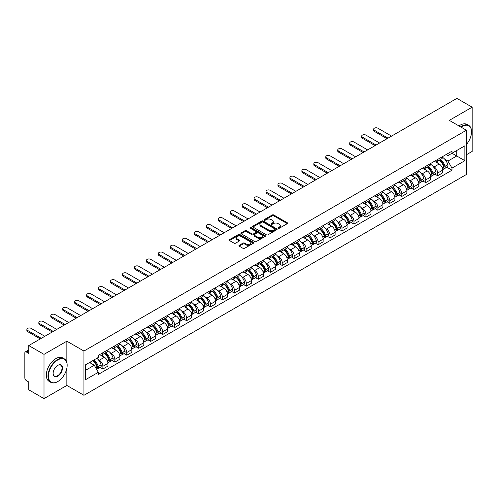 <?xml version="1.0" encoding="UTF-8"?>
<svg xmlns="http://www.w3.org/2000/svg" width="497" height="497" viewBox="0 0 497 497"><rect width="100%" height="100%" fill="white"/><g stroke="black" fill="none" stroke-linecap="round" stroke-linejoin="round"><path stroke-width="0.75" d="M278.258 228.266A0.745 0.429 0 0 0 279.314 228.266L287.309 223.65A1.062 0.615 0 0 0 287.62 223.221A1.062 0.615 0 0 0 287.309 222.786L273.766 214.965A1.062 0.615 0 0 0 272.263 214.965L264.267 219.581A0.745 0.429 0 0 0 264.05 219.885A0.745 0.429 0 0 0 264.267 220.19A0.745 0.429 0 0 0 265.317 220.19L266.355 219.593A3.404 1.963 0 0 1 271.169 219.593L272.3 220.246A3.404 1.963 0 0 1 273.294 221.631A3.404 1.963 0 0 1 272.3 223.023L271.263 223.619A0.745 0.429 0 0 0 271.045 223.923A0.745 0.429 0 0 0 271.263 224.228A0.745 0.429 0 0 0 272.319 224.228L273.35 223.631A3.404 1.963 0 0 1 278.165 223.631L279.295 224.284A3.404 1.963 0 0 1 280.289 225.675A3.404 1.963 0 0 1 279.295 227.061L278.258 227.657A0.745 0.429 0 0 0 278.04 227.961A0.745 0.429 0 0 0 278.258 228.266L278.258 227.657M239.231 245.282A1.062 0.615 0 0 0 238.92 245.717A1.062 0.615 0 0 0 239.231 246.152L243.033 248.345A1.062 0.615 0 0 0 244.536 248.345L253.414 243.219A1.062 0.615 0 0 0 253.725 242.785A1.062 0.615 0 0 0 253.414 242.35L239.871 234.534A1.062 0.615 0 0 0 238.367 234.534L229.49 239.66A1.062 0.615 0 0 0 229.179 240.094A1.062 0.615 0 0 0 229.49 240.529L234.081 243.176A1.062 0.615 0 0 0 235.584 243.176L239.386 240.983A1.062 0.615 0 0 0 239.697 240.548A1.062 0.615 0 0 0 239.386 240.113L237.106 238.802A2.845 1.64 0 0 1 236.274 237.641A2.845 1.64 0 0 1 238.032 236.118A2.845 1.64 0 0 1 241.132 236.479L250.047 241.623A2.845 1.64 0 0 1 250.879 242.785A2.845 1.64 0 0 1 249.127 244.307A2.845 1.64 0 0 1 246.021 243.946L244.536 243.089A1.062 0.615 0 0 0 243.033 243.089L239.231 245.282L239.231 246.152M83.943 351.05L66.853 341.184L44.009 354.367L28.758 345.564L456.898 98.381L472.15 107.184L449.313 120.373L466.403 130.239L83.943 351.05L83.943 395.301L466.403 174.49L466.403 130.239M266.429 234.839A1.062 0.615 0 0 0 267.933 234.839L276.81 229.713A1.062 0.615 0 0 0 277.121 229.279A1.062 0.615 0 0 0 276.81 228.844L263.267 221.022A1.062 0.615 0 0 0 261.764 221.022L252.886 226.147A1.062 0.615 0 0 0 252.575 226.582A1.062 0.615 0 0 0 252.886 227.017L266.429 234.839M250.587 228.427A0.745 0.429 0 0 1 251.345 228.533L251.345 227.651L265.112 235.597A1.062 0.615 0 0 1 265.423 236.032A1.062 0.615 0 0 1 265.112 236.466L256.235 241.592A1.062 0.615 0 0 1 254.731 241.592L241.188 233.77L244.99 231.596L244.99 230.714L241.188 232.907A1.062 0.615 0 0 0 240.877 233.341A1.062 0.615 0 0 0 241.188 233.77L241.188 232.907M244.99 231.596A1.062 0.615 0 0 1 246.493 231.596L246.493 230.714A1.062 0.615 0 0 0 244.99 230.714M246.493 230.714L251.985 233.882A1.062 0.615 0 0 0 253.489 233.882L256.011 232.428A1.062 0.615 0 0 0 256.322 231.993A1.062 0.615 0 0 0 256.011 231.559L250.289 228.26A0.745 0.429 0 0 1 250.072 227.955A0.745 0.429 0 0 1 250.531 227.558A0.745 0.429 0 0 1 251.345 227.651M44.009 354.367L44.009 398.619L28.758 389.816L28.758 381.982L26.384 380.609A2.168 1.249 -120 0 1 24.85 377.956L24.85 352.907A2.168 1.249 -120 0 1 25.297 351.919L28.758 349.919M466.403 154.753L472.15 151.436L472.15 107.184M44.009 398.619L66.853 385.436L83.943 395.301M28.758 345.564L28.758 353.398L26.384 352.025A2.168 1.249 -120 0 0 25.297 351.919M437.658 159.444A4.989 2.876 60 0 1 436.627 161.687L441.684 158.76A4.989 2.876 -120 0 0 442.715 156.524M432.856 166.191L434.136 166.924A4.989 2.876 60 0 1 437.658 173.031L442.721 170.111A4.989 2.876 -120 0 0 439.193 164.004L435.571 161.91M442.721 170.111L442.721 172.807L437.658 175.733L434.918 174.149M436.627 161.687A4.989 2.876 60 0 1 434.173 161.457M437.658 173.031L437.658 175.733M425.705 166.346A4.989 2.876 60 0 1 424.668 168.589L429.731 165.669A4.989 2.876 -120 0 0 430.762 163.426M422.959 181.051L425.705 182.635L430.762 179.715L430.762 177.013A4.989 2.876 -120 0 0 427.234 170.906L423.618 168.818M424.668 168.589A4.989 2.876 60 0 1 422.214 168.365M420.903 173.093L422.177 173.826A4.989 2.876 60 0 1 425.705 179.933L425.705 182.635M413.746 173.254A4.989 2.876 60 0 1 412.715 175.491L417.772 172.571A4.989 2.876 -120 0 0 418.803 170.334M411 187.953L413.746 189.537L418.803 186.617L418.803 183.915A4.989 2.876 -120 0 0 415.281 177.808L411.659 175.721M412.715 175.491A4.989 2.876 60 0 1 410.261 175.267M408.944 179.995L410.224 180.728A4.989 2.876 60 0 1 413.746 186.835L413.746 189.537M401.787 180.156A4.989 2.876 60 0 1 400.756 182.393L405.813 179.473A4.989 2.876 -120 0 0 406.85 177.236M399.048 194.855L401.787 196.439L406.85 193.519L406.85 190.817A4.989 2.876 -120 0 0 403.322 184.71L399.7 182.623M400.756 182.393A4.989 2.876 60 0 1 398.302 182.169M396.991 186.897L398.265 187.636A4.989 2.876 60 0 1 401.787 193.743L401.787 196.439M389.834 187.058A4.989 2.876 60 0 1 388.803 189.295L393.86 186.375A4.989 2.876 -120 0 0 394.891 184.138M387.088 201.757L389.834 203.341L394.891 200.421L394.891 197.725A4.989 2.876 -120 0 0 391.369 191.618L387.747 189.525M388.803 189.295A4.989 2.876 60 0 1 386.349 189.071M385.032 193.799L386.306 194.538A4.989 2.876 60 0 1 389.834 200.645L389.834 203.341M377.875 193.96A4.989 2.876 60 0 1 376.844 196.197L381.901 193.277A4.989 2.876 -120 0 0 382.932 191.041M375.136 208.659L377.875 210.243L382.932 207.324L382.932 204.627A4.989 2.876 -120 0 0 379.41 198.52L375.788 196.427M376.844 196.197A4.989 2.876 60 0 1 374.39 195.973M373.073 200.701L374.353 201.44A4.989 2.876 60 0 1 377.875 207.547L377.875 210.243M365.922 200.863A4.989 2.876 60 0 1 364.885 203.105L369.948 200.179A4.989 2.876 -120 0 0 370.979 197.943M363.177 215.568L365.922 217.146L370.979 214.226L370.979 211.529A4.989 2.876 -120 0 0 367.451 205.423L363.835 203.329M364.885 203.105A4.989 2.876 60 0 1 362.431 202.875M361.12 207.609L362.394 208.342A4.989 2.876 60 0 1 365.922 214.449L365.922 217.146M353.963 207.765A4.989 2.876 60 0 1 352.932 210.007L357.989 207.087A4.989 2.876 -120 0 0 359.02 204.845M351.217 222.47L353.963 224.054L359.02 221.134L359.02 218.431A4.989 2.876 -120 0 0 355.498 212.325L351.876 210.237M352.932 210.007A4.989 2.876 60 0 1 350.478 209.777M349.161 214.511L350.435 215.244A4.989 2.876 60 0 1 353.963 221.351L353.963 224.054M342.004 214.673A4.989 2.876 60 0 1 340.973 216.909L346.03 213.99A4.989 2.876 -120 0 0 347.068 211.747M339.265 229.372L342.004 230.956L347.068 228.036L347.068 225.334A4.989 2.876 -120 0 0 343.539 219.227L339.917 217.139M340.973 216.909A4.989 2.876 60 0 1 338.519 216.686M337.208 221.413L338.482 222.147A4.989 2.876 60 0 1 342.004 228.253L342.004 230.956M330.051 221.575A4.989 2.876 60 0 1 329.02 223.812L334.077 220.892A4.989 2.876 -120 0 0 335.108 218.655M327.306 236.274L330.051 237.858L335.108 234.938L335.108 232.236A4.989 2.876 -120 0 0 331.586 226.129L327.964 224.041M329.02 223.812A4.989 2.876 60 0 1 326.56 223.588M325.249 228.316L326.523 229.055A4.989 2.876 60 0 1 330.051 235.156L330.051 237.858M318.092 228.477A4.989 2.876 60 0 1 317.061 230.714L322.118 227.794A4.989 2.876 -120 0 0 323.149 225.557M315.353 243.176L318.092 244.76L323.149 241.84L323.149 239.144A4.989 2.876 -120 0 0 319.627 233.037L316.005 230.943M317.061 230.714A4.989 2.876 60 0 1 314.607 230.49M313.29 235.218L314.57 235.957A4.989 2.876 60 0 1 318.092 242.064L318.092 244.76M306.14 235.379A4.989 2.876 60 0 1 305.102 237.616L310.165 234.696A4.989 2.876 -120 0 0 311.197 232.459M303.394 250.078L306.14 251.662L311.197 248.742L311.197 246.046A4.989 2.876 -120 0 0 307.668 239.939L304.052 237.846M305.102 237.616A4.989 2.876 60 0 1 302.648 237.392M301.337 242.12L302.611 242.859A4.989 2.876 60 0 1 306.14 248.966L306.14 251.662M294.181 242.281A4.989 2.876 60 0 1 293.149 244.524L298.206 241.598A4.989 2.876 -120 0 0 299.237 239.361M291.435 256.986L294.181 258.564L299.237 255.644L299.237 252.948A4.989 2.876 -120 0 0 295.715 246.841L292.093 244.748M293.149 244.524A4.989 2.876 60 0 1 290.695 244.294M289.378 249.022L290.652 249.761A4.989 2.876 60 0 1 294.181 255.868L294.181 258.564M282.221 249.183A4.989 2.876 60 0 1 281.19 251.426L286.247 248.506A4.989 2.876 -120 0 0 287.285 246.263M279.482 263.888L282.221 265.473L287.285 262.553L287.285 259.85A4.989 2.876 -120 0 0 283.756 253.743L280.134 251.656M281.19 251.426A4.989 2.876 60 0 1 278.736 251.196M277.425 255.93L278.699 256.663A4.989 2.876 60 0 1 282.221 262.77L282.221 265.473M270.269 256.092A4.989 2.876 60 0 1 269.237 258.328L274.294 255.408A4.989 2.876 -120 0 0 275.326 253.166M267.523 270.79L270.269 272.375L275.326 269.455L275.326 266.752A4.989 2.876 -120 0 0 271.803 260.645L268.181 258.558M269.237 258.328A4.989 2.876 60 0 1 266.777 258.105M265.466 262.832L266.74 263.565A4.989 2.876 60 0 1 270.269 269.672L270.269 272.375M258.31 262.994A4.989 2.876 60 0 1 257.278 265.23L262.335 262.31A4.989 2.876 -120 0 0 263.367 260.074M255.57 277.693L258.31 279.277L263.367 276.357L263.367 273.654A4.989 2.876 -120 0 0 259.844 267.548L256.222 265.46M257.278 265.23A4.989 2.876 60 0 1 254.824 265.007M253.507 269.734L254.787 270.467A4.989 2.876 60 0 1 258.31 276.574L258.31 279.277M246.357 269.896A4.989 2.876 60 0 1 245.319 272.132L250.382 269.212A4.989 2.876 -120 0 0 251.414 266.976M243.611 284.595L246.357 286.179L251.414 283.259L251.414 280.563A4.989 2.876 -120 0 0 247.885 274.456L244.263 272.362M245.319 272.132A4.989 2.876 60 0 1 242.865 271.909M241.554 276.636L242.828 277.376A4.989 2.876 60 0 1 246.357 283.483L246.357 286.179M234.398 276.798A4.989 2.876 60 0 1 233.366 279.034L238.423 276.115A4.989 2.876 -120 0 0 239.455 273.878M231.652 291.497L234.398 293.081L239.455 290.161L239.455 287.465A4.989 2.876 -120 0 0 235.932 281.358L232.31 279.264M233.366 279.034A4.989 2.876 60 0 1 230.912 278.811M229.595 283.538L230.869 284.278A4.989 2.876 60 0 1 234.398 290.385L234.398 293.081M222.439 283.7A4.989 2.876 60 0 1 221.407 285.937L226.464 283.017A4.989 2.876 -120 0 0 227.502 280.78M219.699 298.399L222.439 299.983L227.502 297.063L227.502 294.367A4.989 2.876 -120 0 0 223.973 288.26L220.351 286.166M221.407 285.937A4.989 2.876 60 0 1 218.953 285.713M217.643 290.441L218.916 291.18A4.989 2.876 60 0 1 222.439 297.287L222.439 299.983M210.486 290.602A4.989 2.876 60 0 1 209.454 292.845L214.511 289.925A4.989 2.876 -120 0 0 215.543 287.682M207.74 305.307L210.486 306.891L215.543 303.965L215.543 301.269A4.989 2.876 -120 0 0 212.014 295.162L208.398 293.075M209.454 292.845A4.989 2.876 60 0 1 206.994 292.615M205.683 297.349L206.957 298.082A4.989 2.876 60 0 1 210.486 304.189L210.486 306.891M198.527 297.51A4.989 2.876 60 0 1 197.495 299.747L202.552 296.827A4.989 2.876 -120 0 0 203.584 294.584M195.787 312.209L198.527 313.793L203.584 310.873L203.584 308.171A4.989 2.876 -120 0 0 200.061 302.064L196.439 299.977M197.495 299.747A4.989 2.876 60 0 1 195.041 299.523M193.724 304.251L195.004 304.984A4.989 2.876 60 0 1 198.527 311.091L198.527 313.793M186.568 304.412A4.989 2.876 60 0 1 185.536 306.649L190.6 303.729A4.989 2.876 -120 0 0 191.631 301.493M183.828 319.111L186.574 320.695L191.631 317.776L191.631 315.073A4.989 2.876 -120 0 0 188.102 308.966L184.48 306.879M185.536 306.649A4.989 2.876 60 0 1 183.082 306.425M181.772 311.153L183.045 311.886A4.989 2.876 60 0 1 186.574 317.993L186.574 320.695M174.615 311.315A4.989 2.876 60 0 1 173.583 313.551L178.64 310.631A4.989 2.876 -120 0 0 179.672 308.395M171.869 326.013L174.615 327.598L179.672 324.678L179.672 321.975A4.989 2.876 -120 0 0 176.149 315.875L172.527 313.781M173.583 313.551A4.989 2.876 60 0 1 171.13 313.327M169.812 318.055L171.086 318.794A4.989 2.876 60 0 1 174.615 324.901L174.615 327.598M162.656 318.217A4.989 2.876 60 0 1 161.624 320.453L166.681 317.533A4.989 2.876 -120 0 0 167.719 315.297M159.916 332.915L162.656 334.5L167.719 331.58L167.719 328.884A4.989 2.876 -120 0 0 164.19 322.777L160.568 320.683M161.624 320.453A4.989 2.876 60 0 1 159.17 320.23M157.86 324.957L159.133 325.697A4.989 2.876 60 0 1 162.656 331.803L162.656 334.5M150.703 325.119A4.989 2.876 60 0 1 149.665 327.355L154.729 324.435A4.989 2.876 -120 0 0 155.76 322.199M147.957 339.818L150.703 341.402L155.76 338.482L155.76 335.786A4.989 2.876 -120 0 0 152.231 329.679L148.615 327.585M149.665 327.355A4.989 2.876 60 0 1 147.211 327.132M145.901 331.859L147.174 332.599A4.989 2.876 60 0 1 150.703 338.706L150.703 341.402M138.744 332.021A4.989 2.876 60 0 1 137.712 334.264L142.769 331.344A4.989 2.876 -120 0 0 143.801 329.101M136.004 346.726L138.744 348.31L143.801 345.384L143.801 342.688A4.989 2.876 -120 0 0 140.278 336.581L136.656 334.493M137.712 334.264A4.989 2.876 60 0 1 135.259 334.034M133.941 338.768L135.221 339.501A4.989 2.876 60 0 1 138.744 345.608L138.744 348.31M126.785 338.923A4.989 2.876 60 0 1 125.753 341.166L130.817 338.246A4.989 2.876 -120 0 0 131.848 336.003M124.045 353.628L126.785 355.212L131.848 352.292L131.848 349.59A4.989 2.876 -120 0 0 128.319 343.483L124.697 341.396M125.753 341.166A4.989 2.876 60 0 1 123.299 340.942M121.989 345.67L123.262 346.403A4.989 2.876 60 0 1 126.785 352.51L126.785 355.212M114.832 345.831A4.989 2.876 60 0 1 113.801 348.068L118.858 345.148A4.989 2.876 -120 0 0 119.889 342.911M112.086 360.53L114.832 362.114L119.889 359.194L119.889 356.492A4.989 2.876 -120 0 0 116.366 350.385L112.744 348.298M113.801 348.068A4.989 2.876 60 0 1 111.347 347.844M110.03 352.572L111.303 353.305A4.989 2.876 60 0 1 114.832 359.412L114.832 362.114M102.873 352.733A4.989 2.876 60 0 1 101.842 354.97L106.898 352.05A4.989 2.876 -120 0 0 107.936 349.813M100.133 367.432L102.873 369.016L107.936 366.096L107.936 363.394A4.989 2.876 -120 0 0 104.407 357.287L100.785 355.2M101.842 354.97A4.989 2.876 60 0 1 99.388 354.746M98.071 359.474L99.35 360.213A4.989 2.876 60 0 1 102.873 366.32L102.873 369.016M446.132 154.555L447.927 155.598L464.869 145.814L456.743 150.504L456.743 155.996L447.927 161.084L444.815 159.282M85.478 370.346L94.293 365.258L98.35 372.29L85.478 379.727L85.478 364.854L98.35 357.424L98.35 355.343L451.99 151.169L451.99 153.25L464.869 160.686L451.99 168.116L447.927 161.084M464.869 145.814L464.869 160.686M98.35 372.29L98.35 374.371L451.99 170.198L451.99 168.116M66.853 341.184L66.853 362.481M66.853 368.265L66.853 385.436M94.293 365.258L89.541 362.512M446.871 167.24L451.99 170.198M278.556 228.371L279.295 227.949A3.404 1.963 0 0 0 280.289 226.557L280.289 225.675M273.294 221.631L273.294 222.519A3.404 1.963 0 0 1 272.3 223.911L271.561 224.333M287.309 222.786L287.309 223.65L273.766 215.853A1.062 0.615 0 0 0 272.263 215.853L264.566 220.295M276.81 228.844L276.81 229.713L263.267 221.91A1.062 0.615 0 0 0 261.764 221.91L252.905 227.03M274.928 229.583A0.745 0.429 0 0 0 275.152 229.279A0.745 0.429 0 0 0 274.928 228.974L263.043 222.109A0.745 0.429 0 0 0 261.994 222.109L260.9 222.743A3.404 1.963 0 0 0 259.9 224.128A3.404 1.963 0 0 0 260.9 225.52L269.026 230.21A3.404 1.963 0 0 0 273.841 230.21L274.928 229.583L274.928 230.465A0.745 0.429 0 0 0 275.152 230.161L275.152 229.279M259.9 224.128L259.9 225.017A3.404 1.963 0 0 0 260.9 226.408L260.9 225.52M274.928 230.465L273.841 231.099A3.404 1.963 0 0 1 269.026 231.099L260.9 226.408M246.493 231.596L251.985 234.764A1.062 0.615 0 0 0 253.489 234.764L256.011 233.31A1.062 0.615 0 0 0 256.322 232.876L256.322 231.993M251.345 228.533L265.1 236.473M257.682 237.175A2.845 1.64 0 0 0 260.788 237.529A2.845 1.64 0 0 0 262.54 236.013A2.845 1.64 0 0 0 261.708 234.851L258.57 233.037A1.062 0.615 0 0 0 257.061 233.037L254.545 234.491A1.062 0.615 0 0 0 254.234 234.926A1.062 0.615 0 0 0 254.545 235.361L257.682 237.175L257.682 238.057A2.845 1.64 0 0 0 260.788 238.411A2.845 1.64 0 0 0 262.54 236.895L262.54 236.013M254.234 234.926L254.234 235.808A1.062 0.615 0 0 0 254.545 236.243L254.545 235.361M257.682 238.057L254.545 236.243M250.879 242.785L250.879 243.673A2.845 1.64 0 0 1 249.127 245.189A2.845 1.64 0 0 1 246.021 244.835L244.536 243.977A1.062 0.615 0 0 0 243.033 243.977L239.25 246.158M236.274 237.641L236.274 238.523A2.845 1.64 0 0 0 237.106 239.684L237.106 238.802M239.368 240.989L237.106 239.684M253.414 242.35L253.414 243.219L239.871 235.416A1.062 0.615 0 0 0 238.367 235.416L229.502 240.536M439.541 160.003A6.828 3.945 60 0 1 439.578 160.022A6.828 3.945 60 0 1 444.069 166.147L444.107 166.29A1.329 0.764 60 0 1 443.902 167.334A1.329 0.764 60 0 1 443.871 167.346M391.555 136.103L377.875 128.207A2.491 1.441 -0 0 0 375.16 127.891A2.491 1.441 -0 0 0 373.62 129.22A2.491 1.441 -0 0 0 374.353 130.239L374.353 131.388A2.491 1.441 180 0 1 373.62 130.376L373.62 129.22M439.242 160.171A8.238 4.759 60 0 1 443.771 166.973L443.809 167.11A2.74 1.578 60 0 1 443.38 169.26L442.697 169.657M443.846 168.657A2.74 1.578 -120 0 0 444.604 168.551A2.74 1.578 -120 0 0 445.039 166.402L444.995 166.265A8.238 4.759 -120 0 0 440.466 159.469M442.616 157.4A8.238 4.759 60 0 1 447.791 164.65L447.834 164.787A2.74 1.578 60 0 1 447.399 166.936L444.604 168.551M387.033 138.713L374.353 131.388M436.434 161.78A8.238 4.759 60 0 1 438.155 163.401M388.033 138.141L374.353 130.239M442.156 163.414L443.206 164.022M427.588 166.905A6.828 3.945 60 0 1 427.619 166.924A6.828 3.945 60 0 1 432.11 173.049L432.154 173.192A1.329 0.764 60 0 1 431.943 174.236A1.329 0.764 60 0 1 431.912 174.254M379.602 143.006L365.922 135.109A2.491 1.441 -0 0 0 363.201 134.799A2.491 1.441 -0 0 0 361.667 136.128A2.491 1.441 -0 0 0 362.394 137.141L362.394 138.296A2.491 1.441 180 0 1 361.667 137.278L361.667 136.128M427.283 167.079A8.238 4.759 60 0 1 431.812 173.875L431.856 174.018A2.74 1.578 60 0 1 431.421 176.162L430.744 176.559M431.887 175.559A2.74 1.578 -120 0 0 432.645 175.453A2.74 1.578 -120 0 0 433.08 173.31L433.042 173.167A8.238 4.759 -120 0 0 428.513 166.371M430.657 164.302A8.238 4.759 60 0 1 435.838 171.552L435.875 171.695A2.74 1.578 60 0 1 435.447 173.838L432.645 175.453M375.08 145.615L362.394 138.296M424.475 168.682A8.238 4.759 60 0 1 426.196 170.309M376.074 145.043L362.394 137.141M430.203 170.316L431.253 170.925M415.629 173.807A6.828 3.945 60 0 1 415.66 173.826A6.828 3.945 60 0 1 420.158 179.957L420.195 180.094A1.329 0.764 60 0 1 419.984 181.138A1.329 0.764 60 0 1 419.959 181.156M367.643 149.908L353.963 142.012A2.491 1.441 -0 0 0 351.249 141.701A2.491 1.441 -0 0 0 349.708 143.03A2.491 1.441 -0 0 0 350.435 144.049L350.435 145.199A2.491 1.441 180 0 1 349.708 144.18L349.708 143.03M415.33 173.981A8.238 4.759 60 0 1 419.859 180.778L419.897 180.92A2.74 1.578 60 0 1 419.462 183.07L418.785 183.461M419.934 182.461A2.74 1.578 -120 0 0 420.692 182.362A2.74 1.578 -120 0 0 421.121 180.212L421.083 180.069A8.238 4.759 -120 0 0 416.554 173.273M418.704 171.204A8.238 4.759 60 0 1 423.879 178.454L423.922 178.597A2.74 1.578 60 0 1 423.487 180.746L420.692 182.362M363.121 152.523L350.435 145.199M412.522 175.584A8.238 4.759 60 0 1 414.243 177.212M364.121 151.945L350.435 144.049M418.244 177.224L419.294 177.827M403.67 180.709A6.828 3.945 60 0 1 403.707 180.728A6.828 3.945 60 0 1 408.199 186.86L408.242 187.002A1.329 0.764 60 0 1 408.031 188.04A1.329 0.764 60 0 1 408 188.059M355.69 156.81L342.004 148.914A2.491 1.441 -0 0 0 339.289 148.603A2.491 1.441 -0 0 0 337.749 149.932A2.491 1.441 -0 0 0 338.482 150.951L338.482 152.101A2.491 1.441 180 0 1 337.749 151.082L337.749 149.932M403.371 180.883A8.238 4.759 60 0 1 407.9 187.68L407.938 187.823A2.74 1.578 60 0 1 407.509 189.972L406.826 190.363M407.975 189.363A2.74 1.578 -120 0 0 408.733 189.264A2.74 1.578 -120 0 0 409.168 187.114L409.124 186.971A8.238 4.759 -120 0 0 404.601 180.175M406.745 178.112A8.238 4.759 60 0 1 411.926 185.356L411.963 185.499A2.74 1.578 60 0 1 411.535 187.649L408.733 189.264M351.168 159.425L338.482 152.101M400.563 182.486A8.238 4.759 60 0 1 402.284 184.114M352.162 158.847L338.482 150.951M406.291 184.126L407.341 184.729M391.717 187.611A6.828 3.945 60 0 1 391.748 187.636A6.828 3.945 60 0 1 396.246 193.762L396.283 193.905A1.329 0.764 60 0 1 396.072 194.948A1.329 0.764 60 0 1 396.041 194.961M343.731 163.718L330.051 155.816A2.491 1.441 -0 0 0 327.33 155.505A2.491 1.441 -0 0 0 325.796 156.835A2.491 1.441 -0 0 0 326.523 157.853L326.523 159.003A2.491 1.441 180 0 1 325.796 157.984L325.796 156.835M391.419 187.785A8.238 4.759 60 0 1 395.941 194.582L395.985 194.725A2.74 1.578 60 0 1 395.55 196.874L394.873 197.266M396.022 196.265A2.74 1.578 -120 0 0 396.78 196.166A2.74 1.578 -120 0 0 397.209 194.016L397.171 193.873A8.238 4.759 -120 0 0 392.642 187.077M394.786 185.014A8.238 4.759 60 0 1 399.967 192.258L400.01 192.401A2.74 1.578 60 0 1 399.576 194.551L396.78 196.166M339.209 166.327L326.523 159.003M388.604 189.394A8.238 4.759 60 0 1 390.325 191.016M340.203 165.75L326.523 157.853M394.332 191.028L395.382 191.631M379.758 194.52A6.828 3.945 60 0 1 379.795 194.538A6.828 3.945 60 0 1 384.287 200.664L384.324 200.807A1.329 0.764 60 0 1 384.119 201.85A1.329 0.764 60 0 1 384.088 201.863M331.772 170.62L318.092 162.718A2.491 1.441 -0 0 0 315.378 162.407A2.491 1.441 -0 0 0 313.837 163.737A2.491 1.441 -0 0 0 314.57 164.755L314.57 165.905A2.491 1.441 180 0 1 313.837 164.886L313.837 163.737M379.459 194.687A8.238 4.759 60 0 1 383.988 201.484L384.026 201.627A2.74 1.578 60 0 1 383.597 203.776L382.914 204.168M384.063 203.174A2.74 1.578 -120 0 0 384.821 203.068A2.74 1.578 -120 0 0 385.256 200.918L385.212 200.776A8.238 4.759 -120 0 0 380.683 193.979M382.833 191.917A8.238 4.759 60 0 1 388.008 199.16L388.051 199.303A2.74 1.578 60 0 1 387.617 201.453L384.821 203.068M327.25 173.229L314.57 165.905M376.651 196.296A8.238 4.759 60 0 1 378.372 197.918M328.25 172.652L314.57 164.755M382.373 197.93L383.423 198.539M466.403 144.478A13.226 7.635 120 0 0 471.535 131.879A13.226 7.635 120 0 0 462.185 126.48A13.226 7.635 120 0 0 461.098 127.176M460.663 126.928A13.549 7.822 -60 0 1 461.955 126.083A13.549 7.822 -60 0 1 468.733 125.412A13.549 7.822 -60 0 1 471.535 131.612A13.549 7.822 -60 0 1 471.535 131.748M466.403 132.506A6.61 3.814 -60 0 1 466.403 137.178M458.979 125.952A13.549 7.822 -60 0 1 460.272 125.107A13.549 7.822 -60 0 1 467.043 124.436L468.733 125.412M57.577 381.671L57.807 381.541A13.226 7.635 120 0 0 67.157 365.345A13.226 7.635 120 0 0 57.807 359.946A13.226 7.635 120 0 0 48.457 376.142A13.226 7.635 120 0 0 57.807 381.541L57.577 381.671A13.549 7.822 -60 0 1 50.806 382.342A13.549 7.822 -60 0 1 48.725 371.489A13.549 7.822 -60 0 1 57.577 359.548A13.549 7.822 -60 0 1 64.349 358.877A13.549 7.822 -60 0 1 67.157 365.078A13.549 7.822 -60 0 1 67.157 365.214M57.807 365.345L57.807 365.345A6.61 3.814 -60 0 1 62.485 368.041A6.61 3.814 -60 0 1 57.807 376.142A6.61 3.814 -60 0 1 53.129 373.44A6.61 3.814 -60 0 1 57.807 365.345L57.807 365.345M53.136 373.309A6.287 3.628 120 0 0 54.434 376.055A6.287 3.628 120 0 0 57.577 375.744A6.287 3.628 120 0 0 61.684 370.203A6.287 3.628 120 0 0 60.721 365.165A6.287 3.628 120 0 0 57.689 365.413M50.806 382.342L49.116 381.367A13.549 7.822 -60 0 1 47.041 370.513A13.549 7.822 -60 0 1 55.894 358.573A13.549 7.822 -60 0 1 62.665 357.902L64.349 358.877M367.805 201.422A6.828 3.945 60 0 1 367.836 201.44A6.828 3.945 60 0 1 372.328 207.566L372.371 207.709A1.329 0.764 60 0 1 372.16 208.752A1.329 0.764 60 0 1 372.129 208.765M319.819 177.522L306.14 169.626A2.491 1.441 -0 0 0 303.418 169.309A2.491 1.441 -0 0 0 301.884 170.639A2.491 1.441 -0 0 0 302.611 171.658L302.611 172.807A2.491 1.441 180 0 1 301.884 171.794L301.884 170.639M367.5 201.589A8.238 4.759 60 0 1 372.029 208.392L372.073 208.529A2.74 1.578 60 0 1 371.638 210.678L370.955 211.07M372.104 210.076A2.74 1.578 -120 0 0 372.862 209.97A2.74 1.578 -120 0 0 373.297 207.821L373.259 207.684A8.238 4.759 -120 0 0 368.731 200.881M370.874 198.819A8.238 4.759 60 0 1 376.055 206.069L376.092 206.205A2.74 1.578 60 0 1 375.664 208.355L372.862 209.97M315.297 180.131L302.611 172.807M364.692 203.198A8.238 4.759 60 0 1 366.413 204.82M316.291 179.56L302.611 171.658M370.42 204.832L371.47 205.441M355.846 208.324A6.828 3.945 60 0 1 355.877 208.342A6.828 3.945 60 0 1 360.375 214.468L360.412 214.611A1.329 0.764 60 0 1 360.201 215.655A1.329 0.764 60 0 1 360.176 215.673M307.86 184.424L294.181 176.528A2.491 1.441 -0 0 0 291.466 176.218A2.491 1.441 -0 0 0 289.925 177.547A2.491 1.441 -0 0 0 290.652 178.56L290.652 179.715A2.491 1.441 180 0 1 289.925 178.696L289.925 177.547M355.548 208.498A8.238 4.759 60 0 1 360.077 215.294L360.114 215.431A2.74 1.578 60 0 1 359.679 217.58L359.002 217.978M360.151 216.978A2.74 1.578 -120 0 0 360.909 216.872A2.74 1.578 -120 0 0 361.338 214.729L361.3 214.586A8.238 4.759 -120 0 0 356.771 207.789M358.921 205.721A8.238 4.759 60 0 1 364.096 212.971L364.139 213.114A2.74 1.578 60 0 1 363.705 215.257L360.909 216.872M303.338 187.034L290.652 179.715M352.74 210.101A8.238 4.759 60 0 1 354.454 211.728M304.338 186.462L290.652 178.56M358.461 211.734L359.511 212.343M343.887 215.226A6.828 3.945 60 0 1 343.924 215.244A6.828 3.945 60 0 1 348.416 221.376L348.459 221.513A1.329 0.764 60 0 1 348.248 222.557A1.329 0.764 60 0 1 348.217 222.575M295.908 191.326L282.221 183.43A2.491 1.441 -0 0 0 279.507 183.12A2.491 1.441 -0 0 0 277.966 184.449A2.491 1.441 -0 0 0 278.699 185.468L278.699 186.617A2.491 1.441 180 0 1 277.966 185.598L277.966 184.449M343.589 215.4A8.238 4.759 60 0 1 348.117 222.196L348.155 222.339A2.74 1.578 60 0 1 347.726 224.489L347.043 224.88M348.192 223.88A2.74 1.578 -120 0 0 348.95 223.78A2.74 1.578 -120 0 0 349.385 221.631L349.341 221.488A8.238 4.759 -120 0 0 344.819 214.692M346.962 212.623A8.238 4.759 60 0 1 352.143 219.873L352.18 220.016A2.74 1.578 60 0 1 351.752 222.165L348.95 223.78M291.385 193.942L278.699 186.617M340.78 217.003A8.238 4.759 60 0 1 342.501 218.63M292.379 193.364L278.699 185.468M346.508 218.643L347.558 219.245M331.934 222.128A6.828 3.945 60 0 1 331.965 222.147A6.828 3.945 60 0 1 336.457 228.278L336.5 228.421A1.329 0.764 60 0 1 336.289 229.459A1.329 0.764 60 0 1 336.258 229.477M283.949 198.228L270.269 190.332A2.491 1.441 -0 0 0 267.548 190.022A2.491 1.441 -0 0 0 266.013 191.351A2.491 1.441 -0 0 0 266.74 192.37L266.74 193.519A2.491 1.441 180 0 1 266.013 192.501L266.013 191.351M331.636 222.302A8.238 4.759 60 0 1 336.158 229.098L336.202 229.241A2.74 1.578 60 0 1 335.767 231.391L335.09 231.782M336.239 230.782A2.74 1.578 -120 0 0 336.997 230.683A2.74 1.578 -120 0 0 337.426 228.533L337.388 228.39A8.238 4.759 -120 0 0 332.86 221.594M335.003 219.531A8.238 4.759 60 0 1 340.184 226.775L340.228 226.918A2.74 1.578 60 0 1 339.793 229.067L336.997 230.683M279.426 200.844L266.74 193.519M328.821 223.905A8.238 4.759 60 0 1 330.542 225.532M280.42 200.266L266.74 192.37M334.549 225.545L335.599 226.147M319.975 229.03A6.828 3.945 60 0 1 320.012 229.055A6.828 3.945 60 0 1 324.504 235.18L324.541 235.323A1.329 0.764 60 0 1 324.336 236.361A1.329 0.764 60 0 1 324.305 236.379M271.989 205.137L258.31 197.234A2.491 1.441 -0 0 0 255.595 196.924A2.491 1.441 -0 0 0 254.054 198.253A2.491 1.441 -0 0 0 254.787 199.272L254.787 200.421A2.491 1.441 180 0 1 254.054 199.403L254.054 198.253M319.677 229.204A8.238 4.759 60 0 1 324.206 236L324.243 236.143A2.74 1.578 60 0 1 323.814 238.293L323.131 238.684M324.28 237.684A2.74 1.578 -120 0 0 325.038 237.585A2.74 1.578 -120 0 0 325.473 235.435L325.429 235.292A8.238 4.759 -120 0 0 320.9 228.496M323.05 226.433A8.238 4.759 60 0 1 328.225 233.677L328.268 233.82A2.74 1.578 60 0 1 327.834 235.969L325.038 237.585M267.467 207.746L254.787 200.421M316.869 230.813A8.238 4.759 60 0 1 318.589 232.434M268.467 207.168L254.787 199.272M322.59 232.447L323.64 233.05M308.016 235.938A6.828 3.945 60 0 1 308.053 235.957A6.828 3.945 60 0 1 312.545 242.082L312.588 242.225A1.329 0.764 60 0 1 312.377 243.269A1.329 0.764 60 0 1 312.346 243.281M260.037 212.039L246.357 204.137A2.491 1.441 -0 0 0 243.636 203.826A2.491 1.441 -0 0 0 242.101 205.155A2.491 1.441 -0 0 0 242.828 206.174L242.828 207.324A2.491 1.441 180 0 1 242.101 206.305L242.101 205.155M307.718 236.106A8.238 4.759 60 0 1 312.246 242.903L312.29 243.045A2.74 1.578 60 0 1 311.855 245.195L311.172 245.586M312.321 244.592A2.74 1.578 -120 0 0 313.079 244.487A2.74 1.578 -120 0 0 313.514 242.337L313.477 242.194A8.238 4.759 -120 0 0 308.948 235.398M311.091 233.335A8.238 4.759 60 0 1 316.272 240.579L316.309 240.722A2.74 1.578 60 0 1 315.881 242.871L313.079 244.487M255.514 214.648L242.828 207.324M304.909 237.715A8.238 4.759 60 0 1 306.63 239.337M256.508 214.07L242.828 206.174M310.637 239.349L311.687 239.958M296.063 242.84A6.828 3.945 60 0 1 296.094 242.859A6.828 3.945 60 0 1 300.592 248.985L300.629 249.127A1.329 0.764 60 0 1 300.418 250.171A1.329 0.764 60 0 1 300.393 250.184M248.078 218.941L234.398 211.045A2.491 1.441 -0 0 0 231.683 210.728A2.491 1.441 -0 0 0 230.142 212.057A2.491 1.441 -0 0 0 230.869 213.076L230.869 214.226A2.491 1.441 180 0 1 230.142 213.213L230.142 212.057M295.765 243.008A8.238 4.759 60 0 1 300.294 249.811L300.331 249.948A2.74 1.578 60 0 1 299.896 252.097L299.219 252.488M300.368 251.494A2.74 1.578 -120 0 0 301.126 251.389A2.74 1.578 -120 0 0 301.555 249.239L301.517 249.103A8.238 4.759 -120 0 0 296.989 242.3M299.138 240.237A8.238 4.759 60 0 1 304.313 247.487L304.357 247.624A2.74 1.578 60 0 1 303.922 249.774L301.126 251.389M243.555 221.55L230.869 214.226M292.957 244.617A8.238 4.759 60 0 1 294.671 246.239M244.555 220.979L230.869 213.076M298.678 246.251L299.728 246.86M284.104 249.742A6.828 3.945 60 0 1 284.141 249.761A6.828 3.945 60 0 1 288.633 255.887L288.676 256.03A1.329 0.764 60 0 1 288.465 257.073A1.329 0.764 60 0 1 288.434 257.092M236.118 225.843L222.439 217.947A2.491 1.441 -0 0 0 219.724 217.63A2.491 1.441 -0 0 0 218.183 218.966A2.491 1.441 -0 0 0 218.916 219.978L218.916 221.134A2.491 1.441 180 0 1 218.183 220.115L218.183 218.966M283.806 249.916A8.238 4.759 60 0 1 288.335 256.713L288.372 256.85A2.74 1.578 60 0 1 287.943 258.999L287.26 259.397M288.409 258.397A2.74 1.578 -120 0 0 289.167 258.291A2.74 1.578 -120 0 0 289.602 256.141L289.558 256.005A8.238 4.759 -120 0 0 285.036 249.208M287.179 247.139A8.238 4.759 60 0 1 292.36 254.389L292.398 254.532A2.74 1.578 60 0 1 291.963 256.676L289.167 258.291M231.602 228.452L218.916 221.134M280.998 251.519A8.238 4.759 60 0 1 282.718 253.141M232.596 227.881L218.916 219.978M286.726 253.153L287.775 253.762M272.151 256.645A6.828 3.945 60 0 1 272.182 256.663A6.828 3.945 60 0 1 276.674 262.795L276.717 262.932A1.329 0.764 60 0 1 276.506 263.975A1.329 0.764 60 0 1 276.475 263.994M224.166 232.745L210.486 224.849A2.491 1.441 -0 0 0 207.765 224.538A2.491 1.441 -0 0 0 206.23 225.868A2.491 1.441 -0 0 0 206.957 226.887L206.957 228.036A2.491 1.441 180 0 1 206.23 227.017L206.23 225.868M271.853 256.819A8.238 4.759 60 0 1 276.375 263.615L276.419 263.758A2.74 1.578 60 0 1 275.984 265.907L275.307 266.299M276.456 265.299A2.74 1.578 -120 0 0 277.214 265.199A2.74 1.578 -120 0 0 277.643 263.05L277.606 262.907A8.238 4.759 -120 0 0 273.077 256.11M275.22 254.042A8.238 4.759 60 0 1 280.401 261.292L280.438 261.434A2.74 1.578 60 0 1 280.01 263.584L277.214 265.199M219.643 235.361L206.957 228.036M269.039 258.421A8.238 4.759 60 0 1 270.759 260.049M220.637 234.783L206.957 226.887M274.766 260.055L275.816 260.664M260.192 263.547A6.828 3.945 60 0 1 260.229 263.565A6.828 3.945 60 0 1 264.721 269.697L264.758 269.834A1.329 0.764 60 0 1 264.553 270.877A1.329 0.764 60 0 1 264.522 270.896M212.207 239.647L198.527 231.751A2.491 1.441 -0 0 0 195.812 231.44A2.491 1.441 -0 0 0 194.271 232.77A2.491 1.441 -0 0 0 195.004 233.789L195.004 234.938A2.491 1.441 180 0 1 194.271 233.919L194.271 232.77M259.894 263.721A8.238 4.759 60 0 1 264.423 270.517L264.46 270.66A2.74 1.578 60 0 1 264.031 272.81L263.348 273.201M264.497 272.201A2.74 1.578 -120 0 0 265.255 272.101A2.74 1.578 -120 0 0 265.69 269.952L265.647 269.809A8.238 4.759 -120 0 0 261.118 263.012M263.267 260.95A8.238 4.759 60 0 1 268.442 268.194L268.486 268.337A2.74 1.578 60 0 1 268.051 270.486L265.255 272.101M207.684 242.263L195.004 234.938M257.086 265.323A8.238 4.759 60 0 1 258.807 266.951M208.684 241.685L195.004 233.789M262.807 266.964L263.857 267.566M248.233 270.449A6.828 3.945 60 0 1 248.27 270.467A6.828 3.945 60 0 1 252.762 276.599L252.805 276.742A1.329 0.764 60 0 1 252.594 277.78A1.329 0.764 60 0 1 252.563 277.798M200.254 246.555L186.574 238.653A2.491 1.441 -0 0 0 183.853 238.343A2.491 1.441 -0 0 0 182.312 239.672A2.491 1.441 -0 0 0 183.045 240.691L183.045 241.84A2.491 1.441 180 0 1 182.312 240.821L182.312 239.672M247.935 270.623A8.238 4.759 60 0 1 252.464 277.419L252.507 277.562A2.74 1.578 60 0 1 252.072 279.712L251.389 280.103M252.538 279.103A2.74 1.578 -120 0 0 253.296 279.003A2.74 1.578 -120 0 0 253.731 276.854L253.687 276.711A8.238 4.759 -120 0 0 249.165 269.914M251.308 267.852A8.238 4.759 60 0 1 256.489 275.096L256.527 275.239A2.74 1.578 60 0 1 256.098 277.388L253.296 279.003M195.731 249.165L183.045 241.84M245.127 272.232A8.238 4.759 60 0 1 246.847 273.853M196.725 248.587L183.045 240.691M250.855 273.866L251.904 274.468M236.28 277.351A6.828 3.945 60 0 1 236.311 277.376A6.828 3.945 60 0 1 240.809 283.501L240.846 283.644A1.329 0.764 60 0 1 240.635 284.688A1.329 0.764 60 0 1 240.61 284.7M188.295 253.458L174.615 245.555A2.491 1.441 -0 0 0 171.9 245.245A2.491 1.441 -0 0 0 170.359 246.574A2.491 1.441 -0 0 0 171.086 247.593L171.086 248.742A2.491 1.441 180 0 1 170.359 247.723L170.359 246.574M235.982 277.525A8.238 4.759 60 0 1 240.505 284.321L240.548 284.464A2.74 1.578 60 0 1 240.113 286.614L239.436 287.005M240.585 286.011A2.74 1.578 -120 0 0 241.343 285.905A2.74 1.578 -120 0 0 241.772 283.756L241.735 283.613A8.238 4.759 -120 0 0 237.206 276.817M239.355 274.754A8.238 4.759 60 0 1 244.53 281.998L244.574 282.141A2.74 1.578 60 0 1 244.139 284.29L241.343 285.905M183.772 256.067L171.086 248.742M233.168 279.134A8.238 4.759 60 0 1 234.888 280.755M184.772 255.489L171.086 247.593M238.895 280.768L239.945 281.377M224.321 284.259A6.828 3.945 60 0 1 224.358 284.278A6.828 3.945 60 0 1 228.85 290.403L228.893 290.546A1.329 0.764 60 0 1 228.682 291.59A1.329 0.764 60 0 1 228.651 291.602M176.336 260.36L162.656 252.464A2.491 1.441 -0 0 0 159.941 252.147A2.491 1.441 -0 0 0 158.4 253.476A2.491 1.441 -0 0 0 159.133 254.495L159.133 255.644A2.491 1.441 180 0 1 158.4 254.632L158.4 253.476M224.023 284.427A8.238 4.759 60 0 1 228.552 291.223L228.589 291.366A2.74 1.578 60 0 1 228.16 293.516L227.477 293.907M228.626 292.913A2.74 1.578 -120 0 0 229.384 292.808A2.74 1.578 -120 0 0 229.819 290.658L229.776 290.521A8.238 4.759 -120 0 0 225.253 283.719M227.396 281.656A8.238 4.759 60 0 1 232.577 288.906L232.615 289.043A2.74 1.578 60 0 1 232.18 291.192L229.384 292.808M171.819 262.969L159.133 255.644M221.215 286.036A8.238 4.759 60 0 1 222.936 287.657M172.813 262.397L159.133 254.495M226.943 287.67L227.993 288.279M212.368 291.161A6.828 3.945 60 0 1 212.399 291.18A6.828 3.945 60 0 1 216.891 297.305L216.934 297.448A1.329 0.764 60 0 1 216.723 298.492A1.329 0.764 60 0 1 216.692 298.504M164.383 267.262L150.703 259.366A2.491 1.441 -0 0 0 147.982 259.049A2.491 1.441 -0 0 0 146.447 260.378A2.491 1.441 -0 0 0 147.174 261.397L147.174 262.553A2.491 1.441 180 0 1 146.447 261.534L146.447 260.378M212.07 291.335A8.238 4.759 60 0 1 216.593 298.132L216.636 298.268A2.74 1.578 60 0 1 216.201 300.418L215.524 300.815M216.667 299.815A2.74 1.578 -120 0 0 217.431 299.71A2.74 1.578 -120 0 0 217.86 297.56L217.823 297.423A8.238 4.759 -120 0 0 213.294 290.627M215.437 288.558A8.238 4.759 60 0 1 220.618 295.808L220.656 295.945A2.74 1.578 60 0 1 220.227 298.094L217.431 299.71M159.86 269.871L147.174 262.553M209.256 292.938A8.238 4.759 60 0 1 210.977 294.559M160.854 269.299L147.174 261.397M214.984 294.572L216.033 295.181M200.409 298.063A6.828 3.945 60 0 1 200.446 298.082A6.828 3.945 60 0 1 204.938 304.207L204.975 304.35A1.329 0.764 60 0 1 204.77 305.394A1.329 0.764 60 0 1 204.739 305.413M152.424 274.164L138.744 266.268A2.491 1.441 -0 0 0 136.029 265.957A2.491 1.441 -0 0 0 134.488 267.287A2.491 1.441 -0 0 0 135.221 268.299L135.221 269.455A2.491 1.441 180 0 1 134.488 268.436L134.488 267.287M200.111 298.237A8.238 4.759 60 0 1 204.64 305.034L204.677 305.177A2.74 1.578 60 0 1 204.248 307.32L203.565 307.718M204.714 306.717A2.74 1.578 -120 0 0 205.472 306.618A2.74 1.578 -120 0 0 205.907 304.468L205.864 304.326A8.238 4.759 -120 0 0 201.335 297.529M203.484 295.46A8.238 4.759 60 0 1 208.659 302.71L208.703 302.853A2.74 1.578 60 0 1 208.268 305.003L205.472 306.618M147.901 276.773L135.221 269.455M197.303 299.84A8.238 4.759 60 0 1 199.024 301.468M148.901 276.202L135.221 268.299M203.024 301.474L204.074 302.083M188.45 304.965A6.828 3.945 60 0 1 188.487 304.984A6.828 3.945 60 0 1 192.979 311.116L193.022 311.252A1.329 0.764 60 0 1 192.811 312.296A1.329 0.764 60 0 1 192.78 312.315M140.471 281.066L126.785 273.17A2.491 1.441 -0 0 0 124.07 272.859A2.491 1.441 -0 0 0 122.529 274.189A2.491 1.441 -0 0 0 123.262 275.208L123.262 276.357A2.491 1.441 180 0 1 122.529 275.338L122.529 274.189M188.152 305.139A8.238 4.759 60 0 1 192.681 311.936L192.724 312.079A2.74 1.578 60 0 1 192.289 314.228L191.606 314.62M192.755 313.619A2.74 1.578 -120 0 0 193.513 313.52A2.74 1.578 -120 0 0 193.948 311.37L193.905 311.228A8.238 4.759 -120 0 0 189.382 304.431M191.525 302.362A8.238 4.759 60 0 1 196.706 309.612L196.744 309.755A2.74 1.578 60 0 1 196.315 311.905L193.513 313.52M135.948 283.681L123.262 276.357M185.344 306.742A8.238 4.759 60 0 1 187.065 308.37M136.942 283.104L123.262 275.208M191.072 308.382L192.122 308.985M176.497 311.868A6.828 3.945 60 0 1 176.528 311.886A6.828 3.945 60 0 1 181.026 318.018L181.063 318.161A1.329 0.764 60 0 1 180.852 319.198A1.329 0.764 60 0 1 180.821 319.217M128.512 287.974L114.832 280.072A2.491 1.441 -0 0 0 112.117 279.761A2.491 1.441 -0 0 0 110.576 281.091A2.491 1.441 -0 0 0 111.303 282.11L111.303 283.259A2.491 1.441 180 0 1 110.576 282.24L110.576 281.091M176.199 312.041A8.238 4.759 60 0 1 180.722 318.838L180.765 318.981A2.74 1.578 60 0 1 180.33 321.13L179.653 321.522M180.802 320.522A2.74 1.578 -120 0 0 181.56 320.422A2.74 1.578 -120 0 0 181.989 318.273L181.952 318.13A8.238 4.759 -120 0 0 177.423 311.333M179.572 309.271A8.238 4.759 60 0 1 184.747 316.514L184.791 316.657A2.74 1.578 60 0 1 184.356 318.807L181.56 320.422M123.989 290.583L111.303 283.259M173.385 313.65A8.238 4.759 60 0 1 175.106 315.272M124.989 290.006L111.303 282.11M179.113 315.284L180.162 315.887M164.538 318.77A6.828 3.945 60 0 1 164.575 318.794A6.828 3.945 60 0 1 169.067 324.92L169.104 325.063A1.329 0.764 60 0 1 168.899 326.107A1.329 0.764 60 0 1 168.868 326.119M116.553 294.876L102.873 286.974A2.491 1.441 -0 0 0 100.158 286.663A2.491 1.441 -0 0 0 98.617 287.993A2.491 1.441 -0 0 0 99.35 289.012L99.35 290.161A2.491 1.441 180 0 1 98.617 289.142L98.617 287.993M164.24 318.944A8.238 4.759 60 0 1 168.769 325.74L168.806 325.883A2.74 1.578 60 0 1 168.377 328.032L167.694 328.424M168.843 327.43A2.74 1.578 -120 0 0 169.601 327.324A2.74 1.578 -120 0 0 170.036 325.175L169.993 325.032A8.238 4.759 -120 0 0 165.47 318.235M167.613 316.173A8.238 4.759 60 0 1 172.794 323.417L172.832 323.559A2.74 1.578 60 0 1 172.397 325.709L169.601 327.324M112.036 297.486L99.35 290.161M161.432 320.553A8.238 4.759 60 0 1 163.153 322.174M113.03 296.908L99.35 289.012M167.154 322.186L168.21 322.795M152.585 325.678A6.828 3.945 60 0 1 152.616 325.697A6.828 3.945 60 0 1 157.108 331.822L157.151 331.965A1.329 0.764 60 0 1 156.94 333.009A1.329 0.764 60 0 1 156.909 333.021M104.6 301.778L90.92 293.876A2.491 1.441 -0 0 0 88.199 293.565A2.491 1.441 -0 0 0 86.664 294.895A2.491 1.441 -0 0 0 87.391 295.914L87.391 297.063A2.491 1.441 180 0 1 86.664 296.044L86.664 294.895M152.287 325.846A8.238 4.759 60 0 1 156.81 332.642L156.853 332.785A2.74 1.578 60 0 1 156.418 334.935L155.741 335.326M156.884 334.332A2.74 1.578 -120 0 0 157.648 334.226A2.74 1.578 -120 0 0 158.077 332.077L158.04 331.934A8.238 4.759 -120 0 0 153.511 325.137M155.654 323.075A8.238 4.759 60 0 1 160.835 330.319L160.873 330.462A2.74 1.578 60 0 1 160.444 332.611L157.648 334.226M100.077 304.388L87.391 297.063M149.473 327.455A8.238 4.759 60 0 1 151.194 329.076M101.071 303.816L87.391 295.914M155.201 329.089L156.251 329.697M140.626 332.58A6.828 3.945 60 0 1 140.663 332.599A6.828 3.945 60 0 1 145.155 338.724L145.192 338.867A1.329 0.764 60 0 1 144.987 339.911A1.329 0.764 60 0 1 144.956 339.923M92.641 308.68L78.961 300.784A2.491 1.441 -0 0 0 76.246 300.468A2.491 1.441 -0 0 0 74.705 301.797A2.491 1.441 -0 0 0 75.438 302.816L75.438 303.965A2.491 1.441 180 0 1 74.705 302.953L74.705 301.797M140.328 332.754A8.238 4.759 60 0 1 144.857 339.55L144.894 339.687A2.74 1.578 60 0 1 144.465 341.837L143.782 342.234M144.931 341.234A2.74 1.578 -120 0 0 145.689 341.128A2.74 1.578 -120 0 0 146.124 338.979L146.081 338.842A8.238 4.759 -120 0 0 141.552 332.046M143.701 329.977A8.238 4.759 60 0 1 148.876 337.227L148.92 337.364A2.74 1.578 60 0 1 148.485 339.513L145.689 341.128M88.118 311.29L75.438 303.965M137.52 334.357A8.238 4.759 60 0 1 139.241 335.978M89.118 310.718L75.438 302.816M143.242 335.991L144.292 336.599M128.667 339.482A6.828 3.945 60 0 1 128.704 339.501A6.828 3.945 60 0 1 133.196 345.626L133.239 345.769A1.329 0.764 60 0 1 133.028 346.813A1.329 0.764 60 0 1 132.997 346.831M80.688 315.583L67.002 307.686A2.491 1.441 -0 0 0 64.287 307.376A2.491 1.441 -0 0 0 62.746 308.705A2.491 1.441 -0 0 0 63.479 309.718L63.479 310.873A2.491 1.441 180 0 1 62.746 309.855L62.746 308.705M128.369 339.656A8.238 4.759 60 0 1 132.898 346.452L132.941 346.595A2.74 1.578 60 0 1 132.506 348.739L131.823 349.136M132.972 348.136A2.74 1.578 -120 0 0 133.73 348.03A2.74 1.578 -120 0 0 134.165 345.887L134.122 345.744A8.238 4.759 -120 0 0 129.599 338.948M131.742 336.879A8.238 4.759 60 0 1 136.923 344.129L136.961 344.272A2.74 1.578 60 0 1 136.532 346.421L133.73 348.03M76.165 318.192L63.479 310.873M125.561 341.259A8.238 4.759 60 0 1 127.282 342.887M77.159 317.62L63.479 309.718M131.289 342.893L132.339 343.502M116.714 346.384A6.828 3.945 60 0 1 116.745 346.403A6.828 3.945 60 0 1 121.243 352.535L121.28 352.671A1.329 0.764 60 0 1 121.069 353.715A1.329 0.764 60 0 1 121.038 353.734M68.729 322.485L55.049 314.589A2.491 1.441 -0 0 0 52.334 314.278A2.491 1.441 -0 0 0 50.793 315.607A2.491 1.441 -0 0 0 51.52 316.626L51.52 317.776A2.491 1.441 180 0 1 50.793 316.757L50.793 315.607M116.416 346.558A8.238 4.759 60 0 1 120.939 353.355L120.982 353.497A2.74 1.578 60 0 1 120.547 355.647L119.87 356.038M121.02 355.038A2.74 1.578 -120 0 0 121.777 354.939A2.74 1.578 -120 0 0 122.206 352.789L122.169 352.646A8.238 4.759 -120 0 0 117.64 345.85M119.783 343.781A8.238 4.759 60 0 1 124.964 351.031L125.008 351.174A2.74 1.578 60 0 1 124.573 353.324L121.777 354.939M64.206 325.1L51.52 317.776M113.602 348.161A8.238 4.759 60 0 1 115.323 349.789M65.2 324.522L51.52 316.626M119.33 349.801L120.38 350.404M104.755 353.286A6.828 3.945 60 0 1 104.792 353.305A6.828 3.945 60 0 1 109.284 359.437L109.321 359.579A1.329 0.764 60 0 1 109.116 360.617A1.329 0.764 60 0 1 109.085 360.636M56.77 329.393L43.09 321.491A2.491 1.441 -0 0 0 40.375 321.18A2.491 1.441 -0 0 0 38.834 322.51A2.491 1.441 -0 0 0 39.567 323.528L39.567 324.678A2.491 1.441 180 0 1 38.834 323.659L38.834 322.51M104.457 353.46A8.238 4.759 60 0 1 108.986 360.257L109.023 360.4A2.74 1.578 60 0 1 108.594 362.549L107.911 362.94M109.06 361.94A2.74 1.578 -120 0 0 109.818 361.841A2.74 1.578 -120 0 0 110.253 359.691L110.21 359.548A8.238 4.759 -120 0 0 105.681 352.752M107.83 350.689A8.238 4.759 60 0 1 113.012 357.933L113.049 358.076A2.74 1.578 60 0 1 112.614 360.226L109.818 361.841M52.247 332.002L39.567 324.678M101.649 355.069A8.238 4.759 60 0 1 103.37 356.691M53.247 331.424L39.567 323.528M107.371 356.703L108.427 357.306M93.169 360.418A6.828 3.945 60 0 1 97.325 366.339L97.369 366.482A1.329 0.764 60 0 1 97.157 367.525A1.329 0.764 60 0 1 97.126 367.538M44.817 336.295L31.137 328.393A2.491 1.441 -0 0 0 28.416 328.082A2.491 1.441 -0 0 0 26.881 329.412A2.491 1.441 -0 0 0 27.608 330.43L27.608 331.58A2.491 1.441 180 0 1 26.881 330.561L26.881 329.412M92.821 360.617A8.238 4.759 60 0 1 97.027 367.159L97.07 367.302A2.74 1.578 60 0 1 96.691 369.414M97.101 368.849A2.74 1.578 -120 0 0 97.859 368.743A2.74 1.578 -120 0 0 98.294 366.593L98.257 366.451A8.238 4.759 -120 0 0 94.045 359.909M96.847 358.294A8.238 4.759 60 0 1 101.053 364.835L101.09 364.978A2.74 1.578 60 0 1 100.661 367.128L97.859 368.743M40.294 338.904L27.608 331.58M90.025 362.232A8.238 4.759 60 0 1 91.411 363.593M41.288 338.327L27.608 330.43M95.418 363.605L96.468 364.214M114.832 359.412L119.889 356.492M126.785 352.51L131.848 349.59M138.744 345.608L143.801 342.688M150.703 338.706L155.76 335.786M162.656 331.803L167.719 328.884M174.615 324.901L179.672 321.975M186.574 317.993L191.631 315.073M198.527 311.091L203.584 308.171M210.486 304.189L215.543 301.269M222.439 297.287L227.502 294.367M234.398 290.385L239.455 287.465M246.357 283.483L251.414 280.563M258.31 276.574L263.367 273.654M270.269 269.672L275.326 266.752M282.221 262.77L287.285 259.85M294.181 255.868L299.237 252.948M306.14 248.966L311.197 246.046M318.092 242.064L323.149 239.144M330.051 235.156L335.108 232.236M342.004 228.253L347.068 225.334M353.963 221.351L359.02 218.431M365.922 214.449L370.979 211.529M377.875 207.547L382.932 204.627M389.834 200.645L394.891 197.725M401.787 193.743L406.85 190.817M413.746 186.835L418.803 183.915M425.705 179.933L430.762 177.013M102.873 366.32L107.936 363.394M99.35 360.213L104.407 357.287M111.303 353.305L116.366 350.385M123.262 346.403L128.319 343.483M135.221 339.501L140.278 336.581M147.174 332.599L152.231 329.679M159.133 325.697L164.19 322.777M171.086 318.794L176.149 315.875M183.045 311.886L188.102 308.966M195.004 304.984L200.061 302.064M206.957 298.082L212.014 295.162M218.916 291.18L223.973 288.26M230.869 284.278L235.932 281.358M242.828 277.376L247.885 274.456M254.787 270.467L259.844 267.548M266.74 263.565L271.803 260.645M278.699 256.663L283.756 253.743M290.652 249.761L295.715 246.841M302.611 242.859L307.668 239.939M314.57 235.957L319.627 233.037M326.523 229.055L331.586 226.129M338.482 222.147L343.539 219.227M350.435 215.244L355.498 212.325M362.394 208.342L367.451 205.423M374.353 201.44L379.41 198.52M386.306 194.538L391.369 191.618M398.265 187.636L403.322 184.71M410.224 180.728L415.281 177.808M422.177 173.826L427.234 170.906M434.136 166.924L439.193 164.004M28.758 350.652L26.384 352.025M279.295 227.949L279.295 227.061M271.263 224.228L271.263 223.619M272.3 223.911L272.3 223.023M264.267 220.19L264.267 219.581M272.263 215.853L272.263 214.965M273.766 215.853L273.766 214.965M252.886 227.017L252.886 226.147M261.764 221.91L261.764 221.022M263.267 221.91L263.267 221.022M269.026 231.099L269.026 230.21M273.841 231.099L273.841 230.21M251.985 234.764L251.985 233.882M253.489 234.764L253.489 233.882M256.011 233.31L256.011 232.428M265.112 236.466L265.112 235.597M243.033 243.977L243.033 243.089M244.536 243.977L244.536 243.089M246.021 244.835L246.021 243.946M239.386 240.983L239.386 240.113M229.49 240.529L229.49 239.66M238.367 235.416L238.367 234.534M239.871 235.416L239.871 234.534M442.311 167.98L443.809 167.11M445.039 166.402L447.834 164.787M444.995 166.265L447.791 164.65M442.262 167.843L444.175 166.725M430.352 174.882L431.856 174.018M433.08 173.31L435.875 171.695M433.042 173.167L435.838 171.552M431.812 173.863L432.216 173.627M430.303 174.745L431.812 173.875M418.399 181.784L419.897 180.92M421.121 180.212L423.922 178.597M421.083 180.069L423.879 178.454M419.853 180.765L420.263 180.529M418.35 181.647L419.859 180.778M406.44 188.686L407.938 187.823M409.168 187.114L411.963 185.499M409.124 186.971L411.926 185.356M407.894 187.667L408.304 187.437M406.391 188.549L407.9 187.68M394.488 195.588L395.985 194.725M397.209 194.016L400.01 192.401M397.171 193.873L399.967 192.258M394.438 195.451L396.345 194.339M382.528 202.49L384.026 201.627M385.256 200.918L388.051 199.303M385.212 200.776L388.008 199.16M382.479 202.36L384.392 201.242M370.569 209.399L372.073 208.529M373.297 207.821L376.092 206.205M373.259 207.684L376.055 206.069M372.029 208.38L372.433 208.144M370.52 209.262L372.029 208.392M358.617 216.301L360.114 215.431M361.338 214.729L364.139 213.114M361.3 214.586L364.096 212.971M358.567 216.164L360.48 215.046M346.657 223.203L348.155 222.339M349.385 221.631L352.18 220.016M349.341 221.488L352.143 219.873M346.608 223.066L348.521 221.948M334.705 230.105L336.202 229.241M337.426 228.533L340.228 226.918M337.388 228.39L340.184 226.775M334.649 229.968L336.562 228.85M322.746 237.007L324.243 236.143M325.473 235.435L328.268 233.82M325.429 235.292L328.225 233.677M324.199 235.994L324.609 235.758M322.696 236.87L324.206 236M310.787 243.909L312.29 243.045M313.514 242.337L316.309 240.722M313.477 242.194L316.272 240.579M310.737 243.778L312.65 242.66M298.834 250.817L300.331 249.948M301.555 249.239L304.357 247.624M301.517 249.103L304.313 247.487M298.784 250.681L300.697 249.562M286.875 257.719L288.372 256.85M289.602 256.141L292.398 254.532M289.558 256.005L292.36 254.389M286.825 257.583L288.738 256.464M274.922 264.621L276.419 263.758M277.643 263.05L280.438 261.434M277.606 262.907L280.401 261.292M276.375 263.603L276.779 263.367M274.866 264.485L276.375 263.615M262.963 271.524L264.46 270.66M265.69 269.952L268.486 268.337M265.647 269.809L268.442 268.194M264.416 270.505L264.826 270.269M262.913 271.387L264.423 270.517M251.004 278.426L252.507 277.562M253.731 276.854L256.527 275.239M253.687 276.711L256.489 275.096M250.954 278.289L252.867 277.177M239.051 285.328L240.548 284.464M241.772 283.756L244.574 282.141M241.735 283.613L244.53 281.998M239.001 285.197L240.915 284.079M227.092 292.236L228.589 291.366M229.819 290.658L232.615 289.043M229.776 290.521L232.577 288.906M227.042 292.099L228.955 290.981M215.139 299.138L216.636 298.268M217.86 297.56L220.656 295.945M217.823 297.423L220.618 295.808M216.593 298.119L216.996 297.883M215.083 299.001L216.593 298.132M203.18 306.04L204.677 305.177M205.907 304.468L208.703 302.853M205.864 304.326L208.659 302.71M203.13 305.903L205.044 304.785M191.221 312.942L192.724 312.079M193.948 311.37L196.744 309.755M193.905 311.228L196.706 309.612M191.171 312.806L193.084 311.687M179.268 319.844L180.765 318.981M181.989 318.273L184.791 316.657M181.952 318.13L184.747 316.514M179.218 319.708L181.132 318.596M167.309 326.746L168.806 325.883M170.036 325.175L172.832 323.559M169.993 325.032L172.794 323.417M168.763 325.734L169.173 325.498M167.259 326.61L168.769 325.74M155.356 333.649L156.853 332.785M158.077 332.077L160.873 330.462M158.04 331.934L160.835 330.319M155.3 333.518L157.214 332.4M143.397 340.557L144.894 339.687M146.124 338.979L148.92 337.364M146.081 338.842L148.876 337.227M143.347 340.42L145.261 339.302M131.438 347.459L132.941 346.595M134.165 345.887L136.961 344.272M134.122 345.744L136.923 344.129M131.388 347.322L133.302 346.204M119.485 354.361L120.982 353.497M122.206 352.789L125.008 351.174M122.169 352.646L124.964 351.031M120.939 353.342L121.349 353.106M119.435 354.224L120.939 353.355M107.526 361.263L109.023 360.4M110.253 359.691L113.049 358.076M110.21 359.548L113.012 357.933M108.98 360.244L109.39 360.014M107.476 361.126L108.986 360.257M95.871 367.991L97.07 367.302M98.294 366.593L101.09 364.978M98.257 366.451L101.053 364.835M95.797 367.867L97.431 366.916"/></g></svg>
